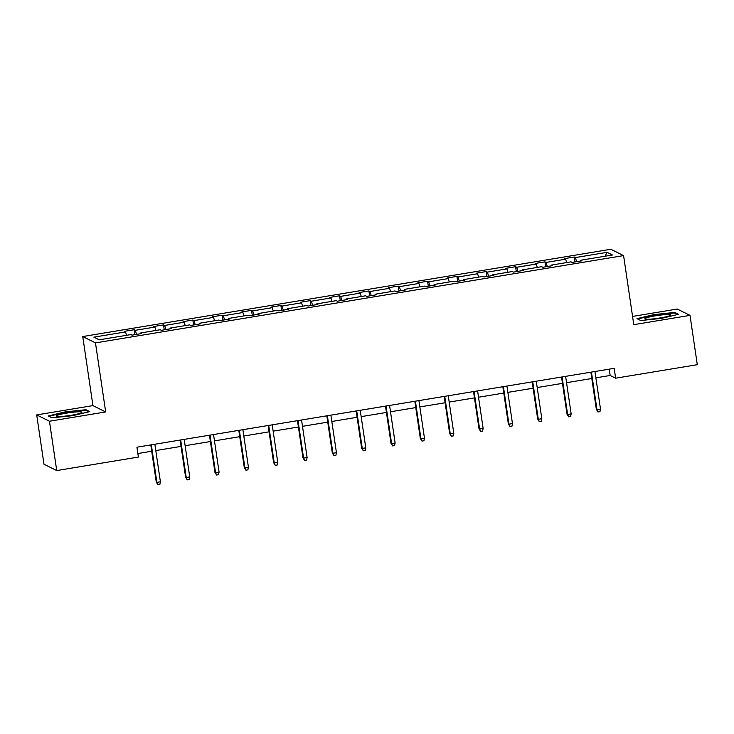 <?xml version="1.0" encoding="UTF-8"?>
<svg xmlns="http://www.w3.org/2000/svg" width="734" height="734" viewBox="0 0 734 734"><rect width="100%" height="100%" fill="white"/><g stroke="black" fill="none" stroke-linecap="round" stroke-linejoin="round"><path stroke-width="1.1" d="M36.7 414.903L49.444 421.233L105.678 411.939L92.934 405.608L36.7 414.903L43.985 464.227L56.729 470.558L138.387 457.062L136.928 447.199L614.184 368.33L615.643 378.193L697.3 364.697L690.015 315.372L677.271 309.042L632.57 316.427M92.934 405.608L82.74 336.548L610.844 249.276L623.588 255.606L95.475 342.879L82.74 336.548M49.444 421.233L56.729 470.558M126.542 335.3L125.542 331.915L124.404 331.346L134.184 329.731L134.909 334.676M576.621 261.68L575.41 257.57L607.091 252.331L612.468 255.001L580.778 260.24L581.915 260.799L572.135 262.423L570.997 261.854L551.436 265.084L552.574 265.653L542.802 267.268L541.655 266.699L522.103 269.938L523.241 270.497L513.461 272.112L512.323 271.552L492.762 274.782L493.899 275.351L484.119 276.966L482.981 276.397L463.42 279.636L464.558 280.195L454.777 281.81L453.64 281.25L434.078 284.48L435.225 285.049L425.445 286.664L424.307 286.095L404.746 289.324L405.884 289.893L396.103 291.508L394.965 290.948L375.404 294.178L376.542 294.747L366.761 296.362L365.624 295.793L346.063 299.022L347.2 299.591L337.42 301.206L336.282 300.646L316.73 303.876L317.868 304.436L308.087 306.06L306.95 305.491L287.389 308.72L288.526 309.289L278.746 310.904L277.608 310.335L258.047 313.574L259.185 314.134L249.404 315.758L248.266 315.189L228.705 318.418L229.843 318.987L220.072 320.602L218.925 320.033L199.373 323.272L200.51 323.832L190.73 325.446L189.592 324.887L170.031 328.116L171.169 328.685L161.388 330.3L160.251 329.731L140.689 332.97L141.827 333.53L132.047 335.144L130.909 334.585L99.228 339.814L93.851 337.154L125.542 331.915M136.533 334.41L135.322 330.3L134.184 329.731M135.322 330.3L154.883 327.07L153.745 326.502L163.526 324.887L164.251 329.823M165.875 329.557L164.664 325.446L163.526 324.887M164.664 325.446L184.216 322.217L183.078 321.657L192.858 320.033L193.593 324.978M195.207 324.712L193.996 320.602L192.858 320.033M193.996 320.602L213.557 317.372L212.42 316.804L222.2 315.189L222.934 320.125M224.549 319.859L223.338 315.758L222.2 315.189M223.338 315.758L242.899 312.519L241.761 311.959L251.542 310.344L252.267 315.281M253.891 315.014L252.679 310.904L251.542 310.344M252.679 310.904L272.241 307.674L271.103 307.106L280.883 305.491L281.608 310.427M283.232 310.161L282.021 306.06L280.883 305.491M282.021 306.06L301.573 302.821L300.435 302.261L310.216 300.646L310.95 305.583M312.565 305.316L311.354 301.206L310.216 300.646M311.354 301.206L330.915 297.976L329.777 297.408L339.558 295.793L340.292 300.738M341.906 300.463L340.695 296.362L339.558 295.793M340.695 296.362L360.256 293.123L359.119 292.563L368.899 290.948L369.624 295.885M371.248 295.618L370.037 291.508L368.899 290.948M370.037 291.508L389.598 288.279L388.46 287.71L398.232 286.095L398.966 291.04M400.581 290.774L399.379 286.664L398.232 286.095M399.379 286.664L418.93 283.434L417.793 282.865L427.573 281.25L428.307 286.187M429.922 285.921L428.711 281.81L427.573 281.25M428.711 281.81L448.272 278.581L447.134 278.012L456.915 276.397L457.64 281.342M459.264 281.076L458.053 276.966L456.915 276.397M458.053 276.966L477.614 273.736L476.476 273.167L486.257 271.552L486.981 276.489M488.605 276.223L487.394 272.112L486.257 271.552M487.394 272.112L506.955 268.883L505.809 268.323L515.589 266.699L516.323 271.644M517.938 271.378L516.727 267.268L515.589 266.699M516.727 267.268L536.288 264.038L535.15 263.469L544.931 261.854L545.665 266.791M547.28 266.525L546.068 262.423L544.931 261.854M546.068 262.423L565.63 259.185L564.492 258.625L574.272 257.001L574.997 261.946M575.41 257.57L574.272 257.001M140.671 333.722L140.689 332.97M155.883 330.456L154.883 327.07M170.013 328.878L170.031 328.116M185.216 325.612L184.216 322.217M199.345 324.024L199.373 323.272M214.557 320.758L213.557 317.372M228.687 319.18L228.705 318.418M243.899 315.914L242.899 312.519M258.029 314.326L258.047 313.574M273.241 311.06L272.241 307.674M287.37 309.482L287.389 308.72M302.573 306.216L301.573 302.821M316.703 304.628L316.73 303.876M331.915 301.362L330.915 297.976M346.044 299.784L346.063 299.022M361.256 296.518L360.256 293.123M375.386 294.93L375.404 294.178M390.589 291.664L389.598 288.279M404.728 290.086L404.746 289.324M419.931 286.82L418.93 283.434M434.06 285.242L434.078 284.48M449.272 281.966L448.272 278.581M463.402 280.388L463.42 279.636M478.614 277.122L477.614 273.736M492.743 275.544L492.762 274.782M507.946 272.277L506.955 268.883M522.076 270.69L522.103 269.938M537.288 267.424L536.288 264.038M551.418 265.846L551.436 265.084M566.63 262.579L565.63 259.185M580.759 260.992L580.778 260.24M105.678 411.939L95.475 342.879M623.588 255.606L633.781 324.667L690.015 315.372M595.88 377.836L610.165 375.478L615.643 378.193M137.864 453.529L151.718 451.236M155.792 450.566L181.059 446.391M185.133 445.712L210.401 441.538M214.475 440.868L239.743 436.693M243.816 436.014L269.075 431.84M273.149 431.17L298.417 426.995M302.491 426.326L327.759 422.142M331.832 421.472L357.091 417.297M361.174 416.628L386.433 412.453M390.506 411.774L415.774 407.599M419.848 406.93L445.116 402.755M449.19 402.076L474.448 397.901M478.522 397.232L503.79 393.057M507.864 392.378L533.132 388.203M537.205 387.534L562.473 383.359M566.547 382.68L591.806 378.505M609.229 369.147L610.165 375.478M605 256.23L607.091 252.331M640.745 320.547L661.518 318.373L678.5 314.308L674.711 312.427L653.939 314.611L636.956 318.666L640.745 320.547M89.759 411.6L85.97 409.719L65.198 411.902L48.224 415.958L52.004 417.839L72.776 415.664L89.759 411.6M654.012 315.088L653.939 314.611M674.83 313.244L674.711 312.427M86.089 410.535L85.97 409.719M65.271 412.38L65.198 411.902M590.87 372.175L596.357 409.324L596.971 409.627L591.43 372.083M600.495 409.049L599.953 411.673L597.999 411.994L596.971 409.627L600.495 409.049L594.944 371.505M597.999 411.994L596.357 409.324M561.538 377.028L567.024 414.169L567.63 414.481L562.088 376.937M571.153 413.893L570.612 416.517L568.657 416.848L567.63 414.481L571.153 413.893L565.611 376.349M568.657 416.848L567.024 414.169M532.196 381.873L537.683 419.022L538.297 419.325L532.746 381.781M541.811 418.747L541.27 421.371L539.316 421.692L538.297 419.325L541.811 418.747L536.27 381.203M539.316 421.692L537.683 419.022M669.903 315.611A13.047 1.422 -8.4 0 0 670.491 315.281A13.047 1.422 -8.4 0 0 661.15 315.005A13.047 1.422 -8.4 0 0 645.672 318.152A13.047 1.422 -8.4 0 0 645.158 319.024A13.047 1.422 -8.4 0 0 656.857 318.455A13.047 1.422 -8.4 0 0 669.903 315.611M659.939 317.987A8.927 0.973 -8.4 0 0 656.049 318.565M640.782 320.547L637.663 318.996L654.113 315.06L674.243 312.95L677.473 314.556M81.162 412.903A13.047 1.422 -8.4 0 0 81.749 412.572A13.047 1.422 -8.4 0 0 72.409 412.297A13.047 1.422 -8.4 0 0 56.931 415.444A13.047 1.422 -8.4 0 0 56.417 416.316A13.047 1.422 -8.4 0 0 68.115 415.747A13.047 1.422 -8.4 0 0 81.162 412.903M71.198 415.288A8.927 0.973 -8.4 0 0 67.308 415.857M52.041 417.839L48.921 416.288L65.381 412.352L85.502 410.242L88.731 411.847M502.854 386.726L508.341 423.867L508.956 424.169L503.414 386.634M512.47 423.591L511.937 426.215L509.983 426.546L508.956 424.169L512.47 423.591L506.928 386.047M509.983 426.546L508.341 423.867M473.522 391.571L478.999 428.72L479.614 429.023L474.072 391.479M483.137 428.445L482.596 431.069L480.642 431.39L479.614 429.023L483.137 428.445L477.595 390.901M480.642 431.39L478.999 428.72M444.18 396.424L449.667 433.565L450.272 433.867L444.731 396.332M453.796 433.289L453.254 435.913L451.3 436.244L450.272 433.867L453.796 433.289L448.254 395.745M451.3 436.244L449.667 433.565M414.838 401.269L420.325 438.418L420.94 438.721L415.389 401.177M424.454 438.134L423.913 440.767L421.958 441.088L420.94 438.721L424.454 438.134L418.912 400.599M421.958 441.088L420.325 438.418M385.497 406.122L390.983 443.263L391.598 443.565L386.056 406.03M395.121 442.987L394.58 445.611L392.626 445.933L391.598 443.565L395.121 442.987L389.571 405.443M392.626 445.933L390.983 443.263M356.164 410.967L361.642 448.116L362.257 448.419L356.715 410.875M365.78 447.832L365.238 450.465L363.284 450.786L362.257 448.419L365.78 447.832L360.238 410.297M363.284 450.786L361.642 448.116M326.823 415.811L332.309 452.961L332.915 453.263L327.373 415.728M336.438 452.685L335.897 455.309L333.942 455.63L332.915 453.263L336.438 452.685L330.896 415.141M333.942 455.63L332.309 452.961M297.481 420.665L302.968 457.814L303.582 458.117L298.032 420.573M307.096 457.53L306.564 460.163L304.601 460.484L303.582 458.117L307.096 457.53L301.555 419.995M304.601 460.484L302.968 457.814M268.139 425.509L273.626 462.659L274.241 462.961L268.699 425.417M277.764 462.383L277.223 465.007L275.268 465.328L274.241 462.961L277.764 462.383L272.213 424.839M275.268 465.328L273.626 462.659M238.807 430.363L244.294 467.503L244.899 467.815L239.357 430.271M248.422 467.228L247.881 469.852L245.927 470.182L244.899 467.815L248.422 467.228L242.881 429.684M245.927 470.182L244.294 467.503M209.465 435.207L214.952 472.357L215.557 472.659L210.016 435.115M219.081 472.081L218.539 474.705L216.585 475.026L215.557 472.659L219.081 472.081L213.539 434.537M216.585 475.026L214.952 472.357M180.124 440.061L185.61 477.201L186.225 477.504L180.683 439.969M189.739 476.926L189.207 479.55L187.243 479.88L186.225 477.504L189.739 476.926L184.197 439.382M187.243 479.88L185.61 477.201M150.782 444.905L156.269 482.054L156.883 482.357L151.342 444.813M160.407 481.779L159.865 484.403L157.911 484.724L156.883 482.357L160.407 481.779L154.856 444.235M157.911 484.724L156.269 482.054"/></g></svg>
